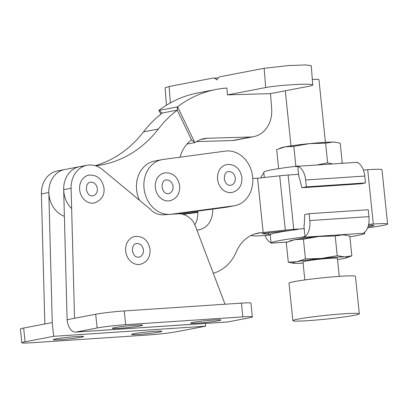 <?xml version="1.0" encoding="UTF-8"?>
<svg xmlns="http://www.w3.org/2000/svg" width="408" height="408" viewBox="0 0 408 408"><rect width="100%" height="100%" fill="white"/><g stroke="black" fill="none" stroke-linecap="round" stroke-linejoin="round"><path stroke-width="0.61" d="M228.159 171.681A6.926 5.799 -100.8 0 1 235.243 177.898A6.926 5.799 -100.8 0 1 230.77 185.283C228.709 185.298 226.083 185.507 224.257 178.913C224.415 174.226 225.716 171.814 228.159 171.681M217.622 179.683A14.193 11.893 -100.8 0 1 226.792 164.541C234.886 164.041 239.914 168.234 241.883 177.128C242.332 185.247 239.088 190.342 232.137 192.423A14.193 11.893 -100.8 0 1 217.622 179.683M165.929 180.04A6.926 5.799 -100.8 0 1 173.007 186.247A6.926 5.799 -100.8 0 1 168.535 193.642C166.474 193.657 163.853 193.856 162.032 187.282C162.185 182.58 163.486 180.168 165.929 180.04M155.392 188.062A14.193 11.893 -100.8 0 1 164.562 172.9C172.645 172.395 177.674 176.582 179.648 185.467C180.112 193.591 176.863 198.696 169.906 200.782A14.193 11.893 -100.8 0 1 155.392 188.062M225.323 151.108A27.698 23.2 -100.8 0 1 252.47 175.394A27.698 23.2 -100.8 0 1 234.677 205.683A27.698 23.2 -100.8 0 1 233.606 205.856L171.375 214.215A27.698 23.2 -100.8 0 1 144.33 190.567A27.698 23.2 -100.8 0 1 162.022 159.64A27.698 23.2 -100.8 0 1 163.093 159.467L225.323 151.108M139.459 200.221A27.698 23.2 -100.8 0 1 154.591 161.063L162.022 159.64M234.677 205.683L227.251 207.106A27.698 23.2 -100.8 0 1 226.18 207.284L177.026 213.884M197.783 211.946L181.902 214.078M197.809 212.369L183.049 214.353M213.94 319.989A15.234 0.857 174.1 0 0 198.456 321.555A15.234 0.857 174.1 0 0 190.618 323.121A15.234 0.857 174.1 0 0 197.6 323.121A15.234 0.857 174.1 0 0 213.078 321.555A15.234 0.857 174.1 0 0 220.922 319.989A15.234 0.857 174.1 0 0 213.94 319.989M135.629 325.212A15.234 0.857 174.1 0 0 120.151 326.777A15.234 0.857 174.1 0 0 112.307 328.343A15.234 0.857 174.1 0 0 119.289 328.343A15.234 0.857 174.1 0 0 134.773 326.777A15.234 0.857 174.1 0 0 142.611 325.212A15.234 0.857 174.1 0 0 135.629 325.212M76.582 336.529A15.234 0.857 -5.9 0 1 83.569 336.529A15.234 0.857 -5.9 0 1 75.725 338.094A15.234 0.857 -5.9 0 1 60.246 339.66A15.234 0.857 -5.9 0 1 53.259 339.66A15.234 0.857 -5.9 0 1 61.103 338.094A15.234 0.857 -5.9 0 1 76.582 336.529M154.892 331.306A15.234 0.857 -5.9 0 1 161.874 331.306A15.234 0.857 -5.9 0 1 154.035 332.872A15.234 0.857 -5.9 0 1 138.552 334.438A15.234 0.857 -5.9 0 1 131.57 334.438A15.234 0.857 -5.9 0 1 139.409 332.872A15.234 0.857 -5.9 0 1 154.892 331.306M136.303 243.586A6.926 5.799 -100.8 0 1 143.386 249.813A6.926 5.799 -100.8 0 1 138.909 257.188C136.853 257.203 134.222 257.417 132.401 250.803C132.559 246.126 133.86 243.724 136.303 243.586M125.761 251.558A14.193 11.893 -100.8 0 1 134.936 236.446C143.04 235.946 148.068 240.149 150.027 249.064C150.465 257.162 147.217 262.252 140.276 264.328A14.193 11.893 -100.8 0 1 125.761 251.558M90.25 182.264A6.926 5.799 -100.8 0 1 97.359 188.736A6.926 5.799 -100.8 0 1 92.856 195.865C90.836 195.845 88.123 196.238 86.317 189.22C86.516 184.814 87.827 182.493 90.25 182.264M79.652 189.746A14.193 11.893 -100.8 0 1 88.883 175.124C97.196 174.665 102.24 179.025 104.025 188.21C104.667 195.437 101.403 200.369 94.228 203.006A14.193 11.893 -100.8 0 1 79.652 189.746M225.017 304.22L195.503 226.369A20.772 17.401 -100.8 0 0 192.642 221.009A20.772 17.401 79.2 0 0 177.975 213.817L163.47 214.786A20.772 17.401 -100.8 0 1 149.818 208.809L102.566 169.646A24.235 20.303 -100.8 0 0 86.991 165.266L79.565 166.688A24.235 20.303 -100.8 0 1 83.196 166.388M252.363 316.878A20.772 1.168 174.1 0 0 242.842 316.878L125.669 324.692A20.772 1.168 174.1 0 0 97.124 327.986L75.959 332.046A13.846 7.522 86.2 0 1 75.46 332.107L227.434 321.973A13.846 7.522 -93.8 0 0 227.934 321.912L249.099 317.852A20.772 1.168 174.1 0 0 252.363 316.878L250.94 303.124A20.772 1.168 174.1 0 0 241.419 303.129L124.246 310.942A20.772 1.168 174.1 0 0 95.707 314.236L74.537 318.291L71.109 188.231A24.235 20.303 -100.8 0 1 86.991 165.266M74.537 318.291L67.111 319.714L63.684 189.654A24.235 20.303 -100.8 0 1 79.565 166.688A24.235 20.303 -100.8 0 0 64.148 183.794A24.235 20.303 -100.8 0 0 71.645 208.58M75.46 332.107A13.846 7.522 86.2 0 1 67.111 319.714M148.512 334.953L31.345 342.771A20.772 1.168 -5.9 0 1 21.823 342.771A20.772 1.168 -5.9 0 1 25.082 341.792L53.678 336.314L205.652 326.181L177.057 331.658A20.772 1.168 -5.9 0 1 148.512 334.953M21.823 342.771L20.4 329.016A20.772 1.168 -5.9 0 1 23.659 328.042L44.829 323.983L41.402 193.922A24.235 20.303 -100.8 0 1 57.283 170.957L79.565 166.688M44.829 323.983L52.255 322.56L48.827 192.499A24.235 20.303 -100.8 0 1 64.709 169.534A24.235 20.303 -100.8 0 0 48.817 191.556A24.235 20.303 -100.8 0 0 64.388 216.311M52.255 322.56L53.678 336.314M205.367 323.447L205.652 326.181M304.837 279.929L302.976 261.926A17.309 0.974 -5.9 0 1 311.885 260.146A17.309 0.974 -5.9 0 1 329.48 258.366A17.309 0.974 -5.9 0 1 337.416 258.366L339.272 276.369M359.326 313.788L355.455 276.308A33.41 1.877 174.1 0 0 340.139 276.308A33.41 1.877 174.1 0 0 306.184 279.745A33.41 1.877 174.1 0 0 288.991 283.178L292.862 320.652A33.41 1.877 174.1 0 0 308.178 320.652A33.41 1.877 174.1 0 0 342.128 317.22A33.41 1.877 174.1 0 0 359.326 313.788A33.41 1.877 174.1 0 0 344.01 313.788A33.41 1.877 174.1 0 0 310.06 317.22A33.41 1.877 174.1 0 0 292.862 320.652M303.103 263.129A27.698 1.555 -5.9 0 1 295.729 263.384A27.698 1.555 -5.9 0 1 293.291 263.252L288.298 262.196L286.263 242.469L294.719 239.685A27.698 1.555 -5.9 0 1 319.184 236.446A27.698 1.555 -5.9 0 1 332.775 235.294L300.88 237.42A47.083 2.642 174.1 0 0 278.48 240.771A47.083 2.642 174.1 0 0 271.085 242.979L270.234 234.727A47.083 2.642 -5.9 0 1 270.234 234.727A47.083 2.642 -5.9 0 1 277.624 232.519A47.083 2.642 -5.9 0 1 297.86 229.444M300.88 237.42L305.021 236.513L303.945 226.078A6.926 3.759 -93.8 0 0 304.373 223.314L304.643 214.547L309.101 213.695L309.81 220.57A15.234 8.272 86.2 0 1 305.021 236.513M357.352 162.338L356.923 162.532L357.352 162.338A47.083 2.642 -5.9 0 1 357.439 162.471L357.459 162.685M340.588 163.424L342.261 162.981L340.226 143.254L336.197 142.351L332.795 142.071L325.599 143.162L309.59 143.616L293.821 146.35L295.856 166.076L299.645 166.153M332.811 163.94L327.639 162.884L325.599 143.162M327.639 162.884L316.73 165.011M278.633 168.662L276.67 149.639L285.126 146.855L293.821 146.35M336.197 142.346L335.233 142.198A27.698 1.555 174.1 0 0 332.795 142.071A27.698 1.555 174.1 0 0 309.59 143.616A27.698 1.555 -5.9 0 0 285.126 146.855A27.698 1.555 174.1 0 0 281.357 147.767L279.521 148.456M264.318 177.49L263.767 172.151A47.083 2.642 -5.9 0 1 293.561 166.591L297.784 166.479A15.234 8.272 86.2 0 1 305.618 179.999L306.332 186.874L365.471 182.932L364.762 176.057A15.234 8.272 -93.8 0 0 356.923 162.532M365.471 182.932L361.014 183.789L301.874 187.731L299.834 179.408A6.926 3.759 -93.8 0 0 298.86 176.914L297.784 166.479M260.773 177.878A15.234 8.272 86.2 0 1 263.879 173.232M301.874 187.731L306.332 186.874M293.291 263.252A27.698 1.555 -5.9 0 1 296.993 261.691A27.698 1.555 -5.9 0 1 321.458 258.453A27.698 1.555 -5.9 0 1 344.663 256.907A27.698 1.555 -5.9 0 1 347.167 257.688L351.854 255.816L349.819 236.089L344.826 235.034A27.698 1.555 174.1 0 0 342.389 234.901L335.192 235.992L319.184 236.446L303.414 239.185L294.719 239.685A27.698 1.555 174.1 0 0 290.95 240.598L289.114 241.286M271.085 242.979A47.083 2.642 174.1 0 0 271.167 243.112L271.595 242.918M349.891 236.788A47.083 2.642 174.1 0 0 364.757 233.299A47.083 2.642 174.1 0 0 364.675 233.167L364.166 232.57A15.234 8.272 -93.8 0 0 368.954 216.628L368.245 209.753L309.101 213.695M271.065 242.765A15.234 8.272 86.2 0 1 265.113 235.441M345.79 235.181L342.389 234.901A27.698 1.555 174.1 0 0 332.775 235.294L364.675 233.167M347.167 257.688A27.698 1.555 -5.9 0 1 343.398 258.596A27.698 1.555 -5.9 0 1 337.538 259.575M288.298 262.196L296.993 261.691L305.454 258.907L303.414 239.185M351.854 255.816L344.663 256.907L337.232 255.719L321.458 258.453L305.454 258.907M337.232 255.719L335.192 235.992M325.421 142.321L318.939 79.575A17.309 0.974 174.1 0 0 312.329 79.494M158.794 110.476A128.097 107.309 -100.8 0 1 159.008 110.313A128.097 107.309 -100.8 0 1 197.482 93.029L216.051 89.469A128.097 107.309 -100.8 0 1 226.889 88.067L227.414 94.886L270.489 93.621L271.651 108.768A27.698 23.2 -100.8 0 1 253.587 136.665A27.698 23.2 -100.8 0 1 251.124 136.976L207.432 138.261A31.156 26.102 79.2 0 0 203.949 138.638A31.156 26.102 79.2 0 0 194.999 142.545L191.561 139.99L177.21 110.135L162.282 112.996L158.794 110.476L177.363 106.916A128.097 107.309 -100.8 0 1 177.577 106.753L194.835 142.662M216.051 89.469A128.097 107.309 -100.8 0 0 177.577 106.753L177.21 110.129L177.363 106.916M186.951 144.085L194.749 142.591M160.874 114.194L159.242 110.797M253.587 136.665L235.018 140.225A27.698 23.2 -100.8 0 1 232.555 140.531L196.411 141.596M232.555 140.531L251.124 136.976M312.747 84.966A25.622 1.872 175.6 0 0 294.29 84.578A25.622 1.872 175.6 0 0 265.659 87.557L264.18 68.284L288.782 65.545L305.444 64.938L311.268 65.673L312.747 84.966A25.622 1.872 175.6 0 1 308.739 86.292L270.489 93.621M265.659 87.557L227.414 94.886M264.18 68.284L220.361 76.678C218.953 76.984 217.785 78.096 216.852 80.019C215.654 78.504 214.348 77.867 212.935 78.101L218.26 77.903M166.439 105.208L165.107 87.827L169.116 86.496L212.935 78.101M191.525 139.908A34.619 29.004 79.2 0 0 191.495 139.934A34.619 29.004 79.2 0 0 180.066 157.187M95.635 165.811A124.634 104.407 79.2 0 0 101.883 164.847A124.634 104.407 79.2 0 0 158.36 129.035A124.634 104.407 -100.8 0 1 177.205 110.201A124.634 104.407 -100.8 0 1 177.235 110.18M95.263 165.699A124.634 104.407 79.2 0 0 143.509 131.881A124.634 104.407 -100.8 0 1 162.348 113.047A124.634 104.407 -100.8 0 1 162.466 112.96M368.439 225.323A17.309 0.974 -5.9 0 1 373.825 225.471A17.309 0.974 -5.9 0 1 371.107 226.282A17.309 0.974 -5.9 0 1 368.021 226.807M368.648 224.359L373.32 224.048A31.156 1.749 -5.9 0 1 387.6 224.048A31.156 1.749 -5.9 0 1 382.709 225.512A31.156 1.749 -5.9 0 1 367.679 227.751M194.871 224.849A20.772 17.401 79.2 0 0 197.712 211.104M213.282 273.268A45.008 37.704 79.2 0 0 236.324 251.797A38.082 31.9 -100.8 0 1 258.091 233.096A38.082 31.9 -100.8 0 1 261.365 232.677L285.325 230.127A11.771 0.663 -5.9 0 1 293.75 229.357L304.21 228.659M298.595 174.333L288.135 175.032A11.771 0.663 174.1 0 0 279.71 175.807L257.565 178.23L263.175 232.555M257.565 178.23L255.852 178.342A20.772 17.401 -100.8 0 1 252.776 178.23M212.634 209.1A20.772 17.401 -100.8 0 1 199.068 229.796A20.772 17.401 -100.8 0 1 197.294 230.025L196.901 230.051M271.106 234.115L268.439 234.289L262.186 233.549L289.67 230.556M270.275 235.095L260.329 235.758A11.771 0.663 -5.9 0 1 255.031 235.916L250.844 235.595M387.6 224.048L381.985 169.723A31.156 1.749 174.1 0 0 367.705 169.723L363.411 170.009M279.71 175.807L285.325 230.127M268.291 232.856L268.439 234.289M171.375 214.215L171.023 214.282M233.606 205.856L226.18 207.284M71.109 188.231L63.684 189.654M227.934 321.912L75.959 332.046M95.707 314.236L97.124 327.986M124.246 310.942L125.669 324.692M241.419 303.129L242.842 316.878M23.659 328.042L25.082 341.792M41.402 193.922L48.827 192.499M305.618 179.999L364.762 176.057M271.167 243.112L287.237 242.041M368.954 216.628L309.81 220.57M200.568 139.577L207.432 138.261M169.116 86.496L170.376 102.898M143.509 131.881L158.36 129.035M254.893 233.917L261.365 232.677M367.705 169.723L373.32 224.048M288.135 175.032L293.75 229.357M285.294 90.785L290.986 145.88M357.265 162.308L294.749 166.479M364.645 232.223L364.757 233.299M271.259 243.143L287.14 242.082"/></g></svg>
